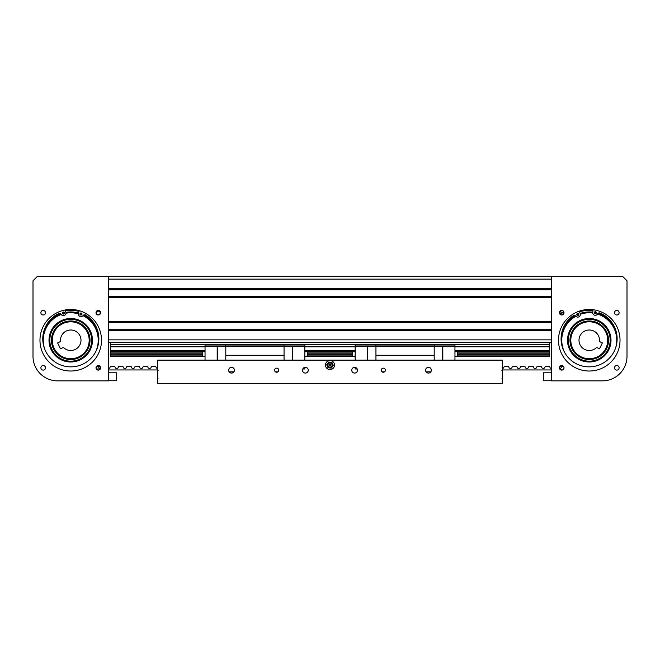<?xml version="1.0" encoding="UTF-8"?>
<svg xmlns="http://www.w3.org/2000/svg" width="660" height="660" viewBox="0 0 660 660"><rect width="100%" height="100%" fill="white"/><g stroke="black" fill="none" stroke-linecap="round" stroke-linejoin="round"><path stroke-width="0.99" d="M549.466 344.561L549.466 342.309L551.521 342.309L108.479 342.309L110.533 342.309L110.533 344.561L549.466 344.561L549.466 354.808L457.413 354.808M551.521 276.672L108.479 276.672L108.479 380.87L57.61 380.87A24.61 24.61 0 0 1 33 356.251L33 280.772L37.1 276.672L551.521 276.672L108.479 276.672L551.521 276.672L108.479 276.672L551.521 276.672L551.521 380.87L602.39 380.87A24.61 24.61 0 0 0 627 356.251L627 280.772L622.9 276.672L551.521 276.672M551.521 289.757L108.479 289.757L551.521 289.757M551.521 296.406L108.479 296.406L551.521 296.406M551.521 322.575L108.479 322.575L551.521 322.575M551.521 329.224L108.479 329.224L551.521 329.224M40.887 312.7A2.293 2.293 0 0 1 43.181 310.398A2.293 2.293 0 0 1 45.482 312.7A2.293 2.293 0 0 1 43.181 314.993A2.293 2.293 0 0 1 40.887 312.7M40.887 367.81A2.293 2.293 0 0 1 43.181 365.516A2.293 2.293 0 0 1 45.482 367.81A2.293 2.293 0 0 1 43.181 370.111A2.293 2.293 0 0 1 40.887 367.81M99.215 310.596L95.997 312.7A2.293 2.293 0 0 1 98.299 310.398A2.293 2.293 0 0 1 100.592 312.7L99.924 311.083M98.051 310.414L100.592 312.7A2.293 2.293 0 0 1 98.299 314.993A2.293 2.293 0 0 1 95.997 312.7L96.187 311.8M96.393 311.413L97.82 310.456M98.744 365.558L100.592 367.81L100.419 368.56L99.792 368.313A0.982 0.982 0 0 1 98.901 367.744L98.34 366.548A0.495 0.495 0 0 0 97.894 366.267L96.599 366.267L98.299 365.516M97.028 365.896L95.997 367.81A2.293 2.293 0 0 1 98.299 365.516A2.293 2.293 0 0 1 100.592 367.81L100.411 366.919M99.833 366.102L98.959 365.615M96.178 313.591C97.589 315.43 99 315.43 100.411 313.591L100.592 312.7C99.058 315.661 97.531 315.661 95.997 312.7L96.178 313.591M100.543 368.28L100.592 367.81A2.293 2.293 0 0 1 98.299 370.111A2.293 2.293 0 0 1 95.997 367.81L96.187 368.709M96.393 369.097L100.411 368.709M70.744 309.49L71.23 309.49M39.971 340.255A30.764 30.764 0 0 1 70.744 309.49A30.764 30.764 0 0 1 101.508 340.255A30.764 30.764 0 0 1 70.744 371.019A30.764 30.764 0 0 1 39.971 340.255M99.124 369.955L97.474 369.955L99.124 369.955M75.191 349.495A10.255 10.255 0 0 0 79.975 335.8A10.255 10.255 0 0 0 60.563 341.517L57.634 342.928L60.489 348.843L63.409 347.432A10.255 10.255 0 0 0 75.191 349.495M52.651 343.959A18.463 18.463 0 0 1 62.725 323.623A18.463 18.463 0 0 0 54.112 348.274A18.463 18.463 0 0 0 78.754 356.887A18.463 18.463 0 0 0 87.368 332.244A18.463 18.463 0 0 0 52.651 343.959A18.463 18.463 0 0 0 74.44 358.339M78.754 356.887A18.463 18.463 0 0 0 67.04 322.171A18.463 18.463 0 0 1 88.828 336.559M92.037 335.899A21.739 21.739 0 0 1 75.1 361.556A21.739 21.739 0 0 1 49.442 344.611A21.739 21.739 0 0 1 66.379 318.953A21.739 21.739 0 0 1 92.037 335.899L91.179 332.83M61.207 314.474A27.481 27.481 0 0 0 44.517 348.48M95.931 351.244A27.481 27.481 0 0 0 82.978 315.645M65.942 313.195A2.582 2.582 0 0 0 65.909 312.609L65.447 309.944A30.764 30.764 0 0 1 79.249 310.687L78.499 313.286A2.582 2.582 0 0 0 83.061 315.538A1.939 1.939 0 0 1 85.651 315.043A28.017 28.017 0 0 1 69.316 366.803A28.017 28.017 0 0 1 58.616 313.591A1.939 1.939 0 0 1 61.132 314.358A2.582 2.582 0 0 0 65.942 313.195A27.481 27.481 0 0 1 78.4 313.863M81.419 314.927A27.481 27.481 0 0 0 80.033 314.391M64.267 313.541A27.481 27.481 0 0 0 62.832 313.929M44.525 332.005L44.69 331.501M50.308 347.68L49.442 344.611M56.752 356.903L54.475 354.684M78.16 360.69L75.1 361.556M74.588 361.655L71.94 361.96M92.153 344.041L91.369 347.127M96.954 348.505L96.789 349.008M84.727 323.606L87.004 325.825M74.531 318.846L76.626 319.325M63.319 319.82L66.379 318.953M54.095 326.271L56.315 323.994M49.335 336.468L50.111 333.382M51.562 330.008L52.668 328.168M49.013 340.972L49.137 337.788M52.28 351.739L50.803 348.925M60.497 359.428L57.808 357.728M92.474 339.537L92.342 342.721M62.345 312.997A1.023 1.023 0 0 1 63.418 312.031A1.023 1.023 0 0 1 64.391 313.112A1.023 1.023 0 0 1 63.31 314.077A1.023 1.023 0 0 1 62.345 312.997M79.959 313.945A1.023 1.023 0 0 1 81.04 312.98A1.023 1.023 0 0 1 82.005 314.053A1.023 1.023 0 0 1 80.932 315.026A1.023 1.023 0 0 1 79.959 313.945M108.479 380.746L116.688 380.746L116.688 372.784L108.479 372.784M619.113 312.7A2.293 2.293 0 0 0 616.819 310.398A2.293 2.293 0 0 0 614.518 312.7A2.293 2.293 0 0 0 616.819 314.993A2.293 2.293 0 0 0 619.113 312.7M619.113 367.81A2.293 2.293 0 0 0 616.819 365.516A2.293 2.293 0 0 0 614.518 367.81A2.293 2.293 0 0 0 616.819 370.111A2.293 2.293 0 0 0 619.113 367.81M559.408 312.7L559.457 312.229L559.408 312.7A2.293 2.293 0 0 0 561.701 314.993A2.293 2.293 0 0 0 564.003 312.7A2.293 2.293 0 0 0 561.701 310.398A2.293 2.293 0 0 0 559.408 312.7L559.738 313.896M561.949 310.414L559.589 311.8L564.003 312.7L563.813 311.8M563.607 311.413L562.18 310.456M560.076 366.185L559.408 367.81A2.293 2.293 0 0 0 561.701 370.111A2.293 2.293 0 0 0 564.003 367.81A2.293 2.293 0 0 0 561.701 365.516A2.293 2.293 0 0 0 559.408 367.81L559.589 366.919M563.83 366.935L562.584 365.689M562.155 365.558L559.738 366.622M561.701 314.993L560.431 314.614M561.949 370.095L559.795 369.097M559.589 368.709L559.408 367.81M589.256 309.49L585.354 309.738M620.029 340.255A30.764 30.764 0 0 0 589.256 309.49A30.764 30.764 0 0 0 558.492 340.255A30.764 30.764 0 0 0 589.256 371.019A30.764 30.764 0 0 0 620.029 340.255M562.625 369.913L563.821 368.709M563.953 368.28L564.003 367.81M564.003 312.7L563.821 313.591M559.449 313.145L563.327 314.325M563.615 313.978L563.953 313.145M584.809 349.495A10.255 10.255 0 0 1 580.024 335.8A10.255 10.255 0 0 1 599.437 341.517L602.365 342.928L599.511 348.843L596.59 347.432A10.255 10.255 0 0 1 584.809 349.495M591.352 358.594A18.463 18.463 0 0 1 581.245 356.887A18.463 18.463 0 0 0 605.888 348.274A18.463 18.463 0 0 0 597.275 323.623A18.463 18.463 0 0 0 572.632 332.244A18.463 18.463 0 0 0 591.352 358.594A18.463 18.463 0 0 0 597.275 323.623M609.988 346.822A21.739 21.739 0 0 0 610.145 346.31A21.739 21.739 0 0 1 607.934 351.384L610.459 345.097M610.756 336.979L611.003 340.56A21.739 21.739 0 0 0 610.368 335.057L610.483 335.552M608.239 329.645A21.739 21.739 0 0 0 604.948 325.198L608.239 329.645M600.394 321.577A21.739 21.739 0 0 0 598.702 320.669M603.925 356.301L604.312 355.938A21.739 21.739 0 0 1 599.866 359.23M594.454 361.366A21.739 21.739 0 0 1 593.934 361.49L594.454 361.366M587.161 321.915A18.463 18.463 0 0 0 571.172 336.559A18.463 18.463 0 0 1 587.161 321.915A18.463 18.463 0 0 0 570.916 342.35A18.463 18.463 0 0 1 587.161 321.915M568.631 347.135L568.392 346.36M568.144 345.427L568.029 344.957M609.064 331.295L610.368 335.057M586.789 318.656A21.739 21.739 0 0 1 610.863 337.788A21.739 21.739 0 0 1 591.731 361.853A21.739 21.739 0 0 1 567.658 342.721A21.739 21.739 0 0 1 586.789 318.656M615.854 347.201A27.481 27.481 0 0 0 597.531 314.045M595.881 313.582A27.481 27.481 0 0 0 594.429 313.261M592.738 312.997A2.582 2.582 0 0 0 597.597 313.921A1.939 1.939 0 0 1 600.072 313.038A28.017 28.017 0 0 1 591.97 366.696A28.017 28.017 0 0 1 573.144 315.793A1.939 1.939 0 0 1 575.751 316.165A2.582 2.582 0 0 0 580.198 313.698L579.332 311.132A30.764 30.764 0 0 1 585.766 309.688A30.764 30.764 0 0 0 579.332 311.132A30.764 30.764 0 0 1 593.076 309.73L592.738 312.411A2.582 2.582 0 0 0 592.738 312.997A27.481 27.481 0 0 0 580.321 314.267M578.721 314.87A27.481 27.481 0 0 0 577.368 315.48M575.842 316.272A27.481 27.481 0 0 0 564.63 352.457M583.209 361.135L581.716 360.649M572.286 353.834L571.321 352.531M568.747 333.061L569.654 330.858M596.327 312.625A1.023 1.023 0 0 0 595.205 311.71A1.023 1.023 0 0 0 594.289 312.832A1.023 1.023 0 0 0 595.411 313.748A1.023 1.023 0 0 0 596.327 312.625M578.77 314.424A1.023 1.023 0 0 0 577.648 313.508A1.023 1.023 0 0 0 576.733 314.63A1.023 1.023 0 0 0 577.855 315.546A1.023 1.023 0 0 0 578.77 314.424M551.521 372.784L543.312 372.784L543.312 380.746L551.521 380.746M205.045 356.664L110.533 356.664L110.533 344.561M549.466 352.943L457.413 352.943M352.729 352.943L307.271 352.943M202.587 352.943L110.533 352.943M549.466 354.808L549.466 356.664L454.954 356.664M304.813 356.664L355.187 356.664M110.533 353.183L202.587 353.183M307.271 353.183L352.729 353.183M457.413 353.183L549.466 353.183M431.327 370.202A2.871 2.871 0 0 0 428.456 367.331A2.871 2.871 0 0 0 425.584 370.202A2.871 2.871 0 0 0 428.456 373.073A2.871 2.871 0 0 0 431.327 370.202M385.382 370.202A2.054 2.054 0 0 0 383.328 368.148A2.054 2.054 0 0 0 381.274 370.202A2.054 2.054 0 0 0 383.328 372.257A2.054 2.054 0 0 0 385.382 370.202M357.481 370.202A2.871 2.871 0 0 0 354.61 367.331A2.871 2.871 0 0 0 351.739 370.202A2.871 2.871 0 0 0 354.61 373.073A2.871 2.871 0 0 0 357.481 370.202M308.261 370.202A2.871 2.871 0 0 0 305.39 367.331A2.871 2.871 0 0 0 302.519 370.202A2.871 2.871 0 0 0 305.39 373.073A2.871 2.871 0 0 0 308.261 370.202M278.726 370.202A2.054 2.054 0 0 0 276.672 368.148A2.054 2.054 0 0 0 274.618 370.202A2.054 2.054 0 0 0 276.672 372.257A2.054 2.054 0 0 0 278.726 370.202M234.415 370.202A2.871 2.871 0 0 0 231.544 367.331A2.871 2.871 0 0 0 228.673 370.202A2.871 2.871 0 0 0 231.544 373.073A2.871 2.871 0 0 0 234.415 370.202M334.513 365.071A4.513 4.513 0 0 0 330 360.558A4.513 4.513 0 0 0 325.487 365.071A4.513 4.513 0 0 0 330 369.584A4.513 4.513 0 0 0 334.513 365.071M157.707 383.328L502.293 383.328L502.293 360.154L157.707 360.154L157.707 383.328M355.187 351.739L352.729 351.739L352.729 356.251L355.187 356.251M454.954 351.739L457.413 351.739L457.413 356.251L454.954 356.251M442.398 360.154L442.398 346.657L454.954 346.657L454.954 345.015L434.197 345.015L434.197 360.154M442.81 360.154L442.81 346.657M367.744 360.154L367.331 346.244L355.187 346.657L355.187 360.154M367.331 360.154L367.331 346.657M454.954 346.657L454.954 360.154M355.187 367.389L355.187 368.973L357.209 368.973M434.197 345.015L355.187 345.015L355.187 346.657M434.197 355.27L375.944 355.27L375.944 360.154M430.807 371.844L426.096 371.844M384.557 371.844L382.099 371.844M434.197 355.476L375.944 355.476M434.197 346.244L375.944 346.244L375.944 355.27M375.944 345.015L375.944 346.244M375.944 346.657L367.744 346.657M356.095 367.744L355.187 367.744M434.197 346.657L442.398 346.657M205.045 351.739L202.587 351.739L202.587 356.251L205.045 356.251M304.813 351.739L307.271 351.739L307.271 356.251L304.813 356.251M292.256 360.154L292.256 346.657L304.813 346.657L304.813 345.015L284.056 345.015L284.056 360.154M292.669 360.154L292.669 346.657M217.602 360.154L217.189 346.244L205.045 346.657L205.045 360.154M217.189 360.154L217.189 346.657M304.813 346.657L304.813 360.154M304.813 367.389L304.813 368.973L302.791 368.973M284.056 345.015L205.045 345.015L205.045 346.657M284.056 355.27L225.802 355.27L225.802 360.154M277.901 371.844L275.443 371.844M233.904 371.844L229.193 371.844M284.056 355.476L225.802 355.476M284.056 346.244L225.802 346.244L225.802 355.27M225.802 345.015L225.802 346.244M225.802 346.657L217.602 346.657M303.905 367.744L304.813 367.744M284.056 346.657L292.256 346.657M329.752 364.559A0.569 0.569 0 0 1 330.512 364.832A0.569 0.569 0 0 1 330.239 365.582A0.569 0.569 0 0 1 329.488 365.318A0.569 0.569 0 0 1 329.752 364.559M330.883 366.927A2.054 2.054 0 0 0 331.856 364.196A2.054 2.054 0 0 0 329.117 363.223A2.054 2.054 0 0 0 328.144 365.953A2.054 2.054 0 0 0 330.883 366.927M330.289 365.681A0.676 0.676 0 0 0 330.611 364.782A0.676 0.676 0 0 0 329.711 364.468A0.676 0.676 0 0 0 329.389 365.359A0.676 0.676 0 0 0 330.289 365.681M327.385 366.259L328.061 367.76L331.353 368.099L328.317 367.422L327.376 366.242L327.673 363.388L330.297 362.216L332.615 363.883L332.326 366.762L331.13 367.562L332.722 365.343L331.592 362.851L328.87 362.587L327.277 364.807L328.408 367.298L331.13 367.562M328.061 367.76L328.408 367.298M332.335 366.745L333.3 365.409L332.722 365.343M331.353 368.099L332.31 366.778M332.615 363.891L331.939 362.389L331.592 362.851M333.3 365.409L332.632 363.924M331.939 362.389L328.647 362.051L328.87 362.587M327.665 363.396L326.7 364.733L327.277 364.807M328.647 362.051L327.69 363.371M326.7 364.733L327.376 366.242M502.293 360.154L465.374 360.154M157.707 360.154L194.626 360.154M502.293 369.955L551.521 369.955M563.401 366.267L562.106 366.267A0.495 0.495 0 0 0 561.66 366.548L561.099 367.744A0.982 0.982 0 0 1 560.208 368.313L559.465 368.313M551.521 368.56L551.034 368.313A0.982 0.982 0 0 1 550.143 367.744L549.582 366.548A0.495 0.495 0 0 0 549.136 366.267L545.696 366.267A0.495 0.495 0 0 0 545.251 366.548L544.69 367.744A0.982 0.982 0 0 1 543.799 368.313L542.825 368.313A0.982 0.982 0 0 1 541.934 367.744L541.373 366.548A0.495 0.495 0 0 0 540.928 366.267L537.496 366.267A0.495 0.495 0 0 0 537.05 366.548L536.489 367.744A0.982 0.982 0 0 1 535.598 368.313L534.625 368.313A0.982 0.982 0 0 1 533.734 367.744L533.173 366.548A0.495 0.495 0 0 0 532.727 366.267L529.287 366.267A0.495 0.495 0 0 0 528.841 366.548L528.289 367.744A0.982 0.982 0 0 1 527.389 368.313L526.416 368.313A0.982 0.982 0 0 1 525.525 367.744L524.972 366.548A0.495 0.495 0 0 0 524.518 366.267L521.087 366.267A0.495 0.495 0 0 0 520.641 366.548L520.08 367.744A0.982 0.982 0 0 1 519.189 368.313L518.215 368.313A0.982 0.982 0 0 1 517.324 367.744L516.764 366.548A0.495 0.495 0 0 0 516.318 366.267L512.878 366.267A0.495 0.495 0 0 0 512.432 366.548L511.88 367.744A0.982 0.982 0 0 1 510.98 368.313L510.007 368.313A0.982 0.982 0 0 1 509.116 367.744L508.563 366.548A0.495 0.495 0 0 0 508.117 366.267L504.677 366.267A0.495 0.495 0 0 0 504.232 366.548L503.671 367.744A0.982 0.982 0 0 1 502.78 368.313L502.293 368.56M157.707 368.56L157.22 368.313A0.982 0.982 0 0 1 156.329 367.744L155.768 366.548A0.495 0.495 0 0 0 155.323 366.267L151.882 366.267A0.495 0.495 0 0 0 151.437 366.548L150.884 367.744A0.982 0.982 0 0 1 149.993 368.313L149.02 368.313A0.982 0.982 0 0 1 148.12 367.744L147.568 366.548A0.495 0.495 0 0 0 147.122 366.267L143.682 366.267A0.495 0.495 0 0 0 143.237 366.548L142.675 367.744A0.982 0.982 0 0 1 141.785 368.313L140.811 368.313A0.982 0.982 0 0 1 139.92 367.744L139.359 366.548A0.495 0.495 0 0 0 138.913 366.267L135.481 366.267A0.495 0.495 0 0 0 135.028 366.548L134.475 367.744A0.982 0.982 0 0 1 133.584 368.313L132.611 368.313A0.982 0.982 0 0 1 131.711 367.744L131.158 366.548A0.495 0.495 0 0 0 130.713 366.267L127.273 366.267A0.495 0.495 0 0 0 126.827 366.548L126.266 367.744A0.982 0.982 0 0 1 125.375 368.313L124.402 368.313A0.982 0.982 0 0 1 123.511 367.744L122.95 366.548A0.495 0.495 0 0 0 122.504 366.267L119.072 366.267A0.495 0.495 0 0 0 118.627 366.548L118.066 367.744A0.982 0.982 0 0 1 117.175 368.313L116.201 368.313A0.982 0.982 0 0 1 115.31 367.744L114.749 366.548A0.495 0.495 0 0 0 114.304 366.267L110.863 366.267A0.495 0.495 0 0 0 110.418 366.548L109.857 367.744A0.982 0.982 0 0 1 108.966 368.313L108.479 368.56M157.707 369.955L108.479 369.955M551.521 279.13L108.479 279.13M551.521 288.527L108.479 288.527M551.521 297.635L108.479 297.635M551.521 321.346L108.479 321.346M551.521 330.454L108.479 330.454M551.521 339.85L108.479 339.85M89.628 336.394A19.28 19.28 0 0 1 74.605 359.147A19.28 19.28 0 0 1 51.851 344.116A19.28 19.28 0 0 1 66.874 321.362A19.28 19.28 0 0 1 89.628 336.394M50.242 344.446A20.922 20.922 0 0 0 74.935 360.756A20.922 20.922 0 0 0 91.237 336.064A20.922 20.922 0 0 0 66.544 319.762A20.922 20.922 0 0 0 50.242 344.446M83.605 315.043A28.306 28.306 0 0 1 98.637 335.453M79.019 311.479A29.947 29.947 0 0 0 65.587 310.753M43.519 332.5A28.306 28.306 0 0 1 60.654 313.805M62.353 313.219A28.306 28.306 0 0 1 64.325 312.683M65.868 312.37A28.306 28.306 0 0 1 78.565 313.054M80.075 313.533A28.306 28.306 0 0 1 81.972 314.275M65.447 309.944A30.764 30.764 0 0 1 79.249 310.687M591.632 361.045A20.922 20.922 0 0 0 610.046 337.879A20.922 20.922 0 0 0 586.888 319.473A20.922 20.922 0 0 0 568.474 342.631A20.922 20.922 0 0 0 591.632 361.045M587.07 321.098A19.28 19.28 0 0 1 608.413 338.068A19.28 19.28 0 0 1 591.451 359.411A19.28 19.28 0 0 1 570.108 342.441A19.28 19.28 0 0 1 587.07 321.098M580.123 313.467A28.306 28.306 0 0 1 592.771 312.172M594.33 312.411A28.306 28.306 0 0 1 596.327 312.848M598.051 313.351A28.306 28.306 0 0 1 616.069 331.188M592.977 310.538A29.947 29.947 0 0 0 579.595 311.916M561.165 336.814A28.306 28.306 0 0 1 575.19 315.695M576.782 314.853A28.306 28.306 0 0 1 578.647 314.02M585.766 309.688A30.764 30.764 0 0 0 579.332 311.132M549.466 350.947L454.954 350.947M355.187 350.947L304.813 350.947M205.045 350.947L110.533 350.947M549.466 351.433L454.954 351.433M355.187 351.433L304.813 351.433M205.045 351.433L110.533 351.433M549.466 344.272L110.533 344.272M110.533 346.822L205.045 346.822M304.813 346.822L355.187 346.822M454.954 346.822L549.466 346.822M549.466 346.533L454.954 346.533M355.187 346.533L304.813 346.533M205.045 346.533L110.533 346.533M549.466 350.65L454.954 350.65M355.187 350.65L304.813 350.65M205.045 350.65L110.533 350.65M110.533 351.565L205.045 351.565M304.813 351.565L355.187 351.565M454.954 351.565L549.466 351.565M110.533 355.055L202.587 355.055M307.271 355.055L352.729 355.055M457.413 355.055L549.466 355.055M110.533 354.816L116.688 354.816L110.533 354.808M549.466 356.458L454.954 356.458M355.187 356.458L304.813 356.458M205.045 356.458L110.533 356.458M352.729 354.808L307.271 354.808M202.587 354.808L116.688 354.808M501.88 370.615L502.293 371.019M501.88 378.815L502.293 378.403M158.119 370.615L157.707 371.019M158.119 378.815L157.707 378.403"/></g></svg>
